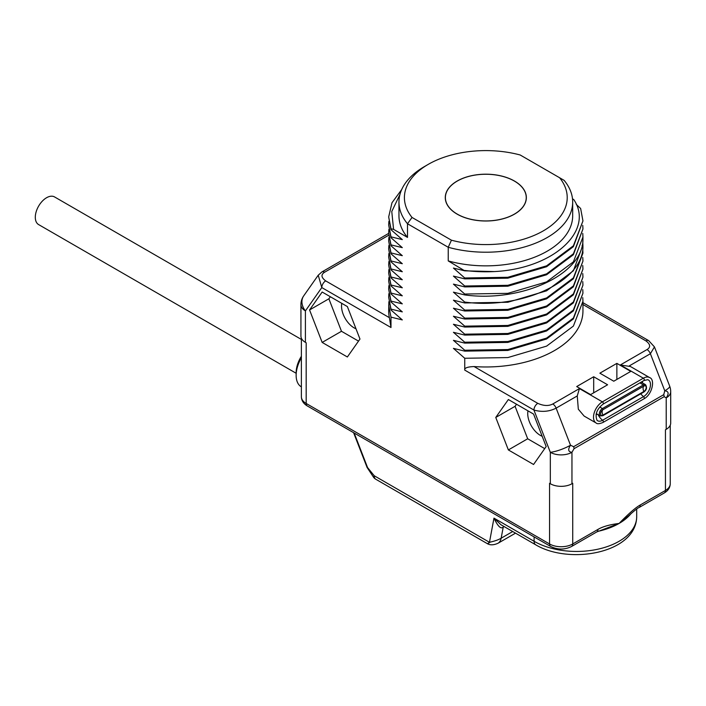 <?xml version="1.0" encoding="UTF-8"?>
<svg xmlns="http://www.w3.org/2000/svg" width="706" height="706" viewBox="0 0 706 706"><rect width="100%" height="100%" fill="white"/><g stroke="black" fill="none" stroke-linecap="round" stroke-linejoin="round"><path stroke-width="1.06" d="M305.407 342.348A15.294 8.834 180 0 1 300.933 336.1L300.933 304.657A15.294 8.834 180 0 0 305.407 310.896L305.407 342.348L306.183 342.789L306.183 403.461A16.388 9.46 180 0 1 301.383 396.763L301.383 338.236M664.32 492.938A5.463 3.151 -120 0 0 665.449 490.441A16.388 9.46 180 0 0 670.25 483.751C670.126 487.59 668.15 490.652 664.32 492.938L639.106 507.499A5.463 3.151 -120 0 0 640.236 504.993C635.418 507.711 628.375 513.862 619.091 523.446C609.808 524.576 602.765 526.57 597.947 529.412A5.463 3.151 -120 0 1 596.817 531.909L571.604 546.47C564.632 549.895 557.661 549.895 550.689 546.47A5.463 3.151 -60 0 1 549.559 543.964L549.559 483.301L550.327 483.751A15.294 8.834 180 0 0 571.957 483.751L572.734 483.301L572.734 543.964A16.388 9.46 180 0 1 549.559 543.964L306.183 403.461A5.463 3.151 -60 0 0 307.313 405.959C303.483 403.673 301.506 400.611 301.383 396.763M399.967 194.424L391.768 211.526L393.586 229.371L390.992 228.815L390.992 229.706L402.305 239.616L390.992 236.845L390.992 237.737L402.305 247.647L390.992 244.876L390.992 245.767L402.305 255.678L390.992 252.907L390.992 253.798L402.305 263.709L390.992 260.938L390.992 261.829L402.305 271.739L390.992 268.96L390.992 269.86L402.305 279.761L390.992 276.99L390.992 277.882L402.305 287.792L390.992 285.021L390.992 285.912L402.305 295.823L390.992 293.052L390.992 293.943L402.305 303.854L390.992 301.083L390.992 301.974L402.305 311.884L390.992 309.113L390.992 310.005L402.305 319.915L390.992 317.135L390.992 327.522L389.394 317.674A97.137 56.083 0 0 1 388.679 310.896L388.882 301.683M393.586 229.371L407.494 237.401L407.494 223.749L448.239 247.276L451.434 240.19A81.402 46.993 0 0 0 543.373 230.827A81.402 46.993 0 0 0 559.602 177.744L520.198 154.993A81.402 46.993 0 0 0 428.251 164.366A81.402 46.993 0 0 0 412.03 217.448L407.494 223.749A86.864 50.152 0 0 1 398.952 202.057A86.864 50.152 0 0 1 424.394 166.598L428.251 164.366M572.681 202.057L572.681 215.709A86.864 50.152 180 0 1 448.239 260.92L448.239 247.276A86.864 50.152 0 0 0 572.681 202.057A86.864 50.152 0 0 0 564.129 180.365L559.602 177.744M448.239 260.92L464.742 270.839L494.279 271.572C553.733 268.73 594.69 230.403 573.757 199.569L572.504 198.845M576.255 204.405L580.641 208.499L582.953 220.943L573.387 245.776L546.594 265.835L507.843 277.281L464.742 277.979L453.428 268.068L464.742 270.839M464.742 277.979L464.742 278.87L507.843 278.173L546.594 266.727L573.387 246.668L582.953 220.943M582.759 225.408L582.953 228.973L573.387 253.807L546.594 273.866L507.843 285.312L464.742 286.009L453.428 276.099L464.742 278.87M464.742 286.009L464.742 286.901L507.843 286.204L546.594 274.758L573.396 254.698L582.953 228.973M582.759 233.439L582.953 237.004L573.396 261.838L546.594 281.897L507.843 293.343L464.742 294.04L453.428 284.13L464.742 286.901M464.742 294.04L464.742 294.931C522.131 302.715 583.897 273.857 582.935 238.902L582.953 237.004M582.759 241.47L582.935 246.032C583.897 280.997 522.131 309.855 464.742 302.071L453.428 292.16L464.742 294.931M464.742 302.071L464.742 302.962L507.835 302.265L546.594 290.819L573.396 270.76L582.953 245.035M582.759 249.492L582.953 253.066L573.396 277.899L546.594 297.95L507.835 309.396L464.742 310.093L453.428 300.191L464.742 302.962M464.742 310.093L464.742 310.993L507.835 310.296L546.594 298.841L573.396 278.791L582.953 253.066M582.759 257.522L582.953 261.096L573.396 285.921L546.594 305.98L507.835 317.426L464.742 318.124L453.428 308.213L464.742 310.993M464.742 318.124L464.742 319.015L507.835 318.318L546.594 306.872L573.387 286.821L582.953 261.096M582.759 265.553L582.953 269.118L573.387 293.952L546.594 314.011L507.835 325.457L464.742 326.154L453.428 316.244L464.742 319.015M464.742 326.154L464.742 327.046L507.843 326.349L546.594 314.902L573.387 294.843L582.953 269.118M582.759 273.584L582.953 277.149L573.387 301.983L546.594 322.042L507.843 333.488L464.742 334.185L453.428 324.275L464.742 327.046M464.742 334.185L464.742 335.076L507.843 334.379L546.594 322.933L573.387 302.874L582.953 277.149M582.759 281.615L582.953 285.18L573.387 310.013L546.594 330.073L507.843 341.519L464.742 342.216L453.428 332.305L464.742 335.076M464.742 342.216L464.742 343.107L507.843 342.41L546.594 330.964L573.387 310.905L582.953 285.18M582.759 289.645L582.953 293.211L573.387 318.044L546.594 338.103L507.843 349.549L464.742 350.247L453.428 340.336L464.742 343.107M464.742 350.247L464.742 351.138L507.843 350.441L546.594 338.995L573.387 318.935L582.953 293.211M582.759 297.667L582.953 301.241L573.387 326.075L546.594 346.125L507.843 357.571L464.742 358.269L453.428 348.367L464.742 351.138M464.742 358.269L464.742 370.103C464.274 368.002 467.39 366.82 474.07 366.564A97.137 56.083 0 0 0 582.953 310.896L582.953 301.241M347.37 356.98L359.972 339.056L347.37 306.572L322.165 292.028L309.563 309.952L322.165 342.428L347.37 356.98M533.568 464.486L546.17 446.554L533.568 414.078L508.364 399.525L495.762 417.449L508.364 449.934L533.568 464.486M640.236 504.993L665.449 490.441L665.449 429.777L666.217 429.327A15.294 8.834 180 0 0 670.7 423.079L670.7 391.636A15.294 8.834 180 0 1 666.217 397.884L664.152 396.684A4.368 2.524 -120 0 0 663.737 394.663L573.616 446.695A4.368 2.524 60 0 1 574.031 448.716L571.957 452.299A15.294 8.834 180 0 1 550.327 452.299L533.93 410.045C541.873 412.278 549.268 411.642 556.125 408.139L570.51 445.221L573.616 446.695M639.106 507.499C638.153 507.667 634.491 510.57 628.102 516.21L619.091 523.446L596.817 531.909M512.715 531.53L501.154 538.21C498.498 539.808 494.597 541.167 489.47 542.287L493.971 518.125L500.96 524.743L535.686 544.794C569.521 565.029 636.141 553.169 636.688 516.757A60.098 34.7 0 0 1 599.597 548.809A60.098 34.7 0 0 1 534.107 541.29L534.107 536.895M535.686 544.794A7.651 4.412 120 0 1 534.107 541.29L493.971 518.125C497.871 526.385 500.96 529.376 503.237 527.082L504.119 526.57M353.582 432.672L367.076 467.443L373.695 477.459L374.206 475.738L489.47 542.287C486.963 544.017 487.069 544.079 489.779 542.464M503.519 526.217A5.463 3.151 60 0 0 503.237 527.082L501.154 538.21A16.388 9.46 60 0 1 497.977 543.276C493.67 545.173 490.158 545.314 487.44 543.708L375.786 479.242A7.651 4.412 -60 0 1 374.206 475.738L367.561 467.548L354.165 433.007M301.383 386.879L301.338 386.862A25.134 14.508 -60 0 1 296.141 375.354A25.134 14.508 -60 0 1 301.383 357.774M296.141 375.354L296.141 372.68A21.851 12.62 -60 0 1 301.383 356.256M390.992 317.135L388.679 305.257M390.992 309.113L388.679 297.226L390.992 310.005M388.679 297.226L388.882 293.661M390.992 301.083L388.679 289.195L390.992 301.974M388.679 289.195L388.882 285.63M390.992 293.052L388.679 281.165L390.992 293.943M388.679 281.165L388.882 277.599M390.992 285.021L388.679 273.134L390.992 285.912M388.679 273.134L388.882 269.568M390.992 276.99L388.679 265.112L390.992 277.882M388.679 265.112L388.882 261.538M390.992 268.96L388.679 257.081L390.992 269.86M388.679 257.081L388.882 253.507M390.992 260.938L388.679 249.05L390.992 261.829M388.679 249.05L388.882 245.485M390.992 252.907L388.679 241.02L390.992 253.798M388.679 241.02L388.882 237.454M390.992 244.876L388.679 232.989L390.992 245.767M388.679 232.989L388.882 229.424M390.992 236.845L388.679 224.958L390.992 237.737M388.679 224.958L388.882 221.393M390.992 228.815L388.679 216.936L390.992 229.706M388.679 216.936L391.989 202.754L401.688 189.57M407.494 237.401A86.864 50.152 180 0 1 398.952 215.709L398.952 202.057M521.787 155.92L520.763 155.32M412.03 217.448L451.434 240.19M514.48 214.147A40.533 23.404 180 0 1 470.302 219.222A40.533 23.404 180 0 1 445.274 197.592A40.533 23.404 180 0 1 457.153 181.045A40.533 23.404 0 0 1 501.331 175.97A40.533 23.404 0 0 1 526.349 197.592A40.533 23.404 0 0 1 514.48 214.147M457.232 214.103A40.427 23.342 0 0 0 501.286 219.16A40.427 23.342 0 0 0 526.244 197.592A40.427 23.342 0 0 0 514.4 181.089A40.427 23.342 0 0 0 470.346 176.032A40.427 23.342 0 0 0 445.389 197.592A40.427 23.342 0 0 0 457.232 214.103M464.742 270.451A97.137 56.083 0 0 0 494.279 271.572M630.502 366.546L620.38 364.949L647.04 349.558A5.463 3.151 60 0 1 650.385 353.724L654.453 346.911L648.69 340.636L582.953 302.68M616.867 363.369L599.871 373.183L613.779 381.214L630.776 371.4L616.867 363.369L616.867 379.422M607.601 384.779L593.693 376.748L576.696 386.561L590.604 394.592L607.601 384.779M666.217 429.327L666.217 397.884C669.147 393.604 668.661 391.239 664.77 390.797L663.737 394.663M474.07 366.564L537.795 403.355C543.673 405.959 548.668 406.162 552.78 403.982L579.432 388.591L577.252 395.942L578.32 409.198L584.136 416.072L596.111 422.982A12.567 7.254 -60 0 1 594.178 412.913A12.567 7.254 -60 0 1 602.386 401.846L643.342 378.204L620.38 364.949M550.327 483.751L550.327 452.299A15.294 3.23 -21.2 0 0 570.51 445.221C567.721 449.519 568.206 451.884 571.957 452.299L571.957 483.751M599.747 407.009L602.412 408.553A4.368 2.524 -60 0 0 599.562 412.401A4.368 2.524 -60 0 0 600.232 415.905L602.8 415.728A0.777 0.45 60 0 0 602.924 415.11A3.301 1.906 -60 0 1 600.78 412.569A3.301 1.906 -60 0 1 601.989 410.477A3.301 1.906 -60 0 1 602.924 409.709A5.463 3.151 60 0 0 602.139 411.96A5.463 3.151 -120 0 0 602.924 415.11L643.872 391.468A0.777 0.45 60 0 1 643.748 392.086C646.643 390.074 647.243 387.612 645.549 384.691A4.368 2.524 -60 0 0 643.369 384.911A0.777 0.45 -120 0 1 643.872 386.076A3.301 1.906 -60 0 1 646.211 387.417A3.301 1.906 -60 0 1 643.872 391.468A5.463 3.151 -120 0 1 643.087 388.318A5.463 3.151 60 0 1 643.872 386.076L602.924 409.709A0.777 0.45 -120 0 0 602.412 408.553L643.369 384.911L639.865 382.89M593.693 392.81L593.693 376.748M388.706 235.222L324.592 272.234A5.463 3.151 -120 0 0 321.857 271.969L318.221 275.216L321.804 287.58L305.407 310.896A15.294 12.064 -144.9 0 1 303.712 295.858A15.294 15.294 0 0 0 300.933 304.657M527.982 410.848A17.756 10.255 -120 0 0 540.284 435.346A17.756 10.255 -120 0 0 542.182 436.282M516.527 404.238L515.08 406.303L527.682 438.779L544.723 448.619M508.364 449.934L527.682 438.779M495.762 417.449L515.08 406.303M341.783 303.351A17.756 10.255 -120 0 0 354.085 327.849A17.756 10.255 -120 0 0 355.983 328.775M330.329 296.741L328.881 298.797L341.483 331.282L358.524 341.113M322.165 342.428L341.483 331.282M309.563 309.952L328.881 298.797M296.141 373.262L38.609 224.579A15.956 9.213 -60 0 1 35.3 217.271A15.956 9.213 -60 0 1 42.263 201.21A15.956 9.213 -60 0 1 54.565 196.939L301.383 339.436M497.977 543.276L515.521 533.154M324.592 272.234C320.806 274.608 321.168 277.493 325.669 280.882A5.463 3.151 120 0 0 321.804 287.58L390.992 327.522M464.742 370.103L533.93 410.045A5.463 3.151 120 0 1 537.795 403.355M597.947 529.412L572.734 543.964A5.463 3.151 -120 0 1 571.604 546.47M664.152 396.684L574.031 448.716M665.449 477.062L665.449 429.777M631.217 513.386A60.098 34.7 180 0 1 619.091 523.446A60.098 34.7 180 0 1 597.77 531.389M367.076 467.443A2.189 0.459 -21.2 0 0 367.561 467.548M325.669 280.882L389.394 317.674M582.071 245.617L582.935 246.032M647.04 349.558C650.817 347.184 650.464 344.299 645.964 340.91L582.953 304.533M645.964 340.91A5.463 3.151 -60 0 1 648.69 340.636M579.432 388.591L602.386 401.846A1.359 0.785 -120 0 1 603.277 403.038A1.359 0.785 -120 0 1 603.065 404.132C596.799 409.109 594.787 414.501 597.029 420.308A9.866 5.701 -60 0 0 602.562 420.264A1.359 0.785 60 0 1 603.303 421.456A1.359 0.785 60 0 1 603.065 422.426C599.447 423.927 597.126 424.112 596.111 422.982M670.7 391.636A15.294 15.294 0 0 0 669.667 386.103A15.294 3.23 158.8 0 1 664.77 390.797L650.385 353.724L629.258 365.92M577.252 395.942L556.125 408.139A5.463 3.151 60 0 0 552.78 403.982M603.065 404.132L644.022 380.49A1.359 0.785 -120 0 0 644.225 379.396A1.359 0.785 -120 0 0 643.342 378.204A12.567 7.254 -60 0 1 649.617 377.578L630.396 366.485M597.32 414.219A5.604 3.239 -60 0 1 596.04 414.537M598.07 414.651A10.925 6.31 -120 0 0 602.562 420.264L643.51 396.622A1.359 0.785 60 0 1 644.26 397.813A1.359 0.785 60 0 1 644.022 398.784C652.326 394.504 655.309 379.263 649.617 377.578M644.022 380.49L647.764 379.713A9.866 5.701 -60 0 1 650.12 387.338A9.866 5.701 -60 0 1 643.51 396.622A10.925 6.31 -120 0 1 640.774 393.798M642.16 381.558A5.604 3.239 -60 0 1 642.636 383.005M641.127 382.158A4.368 2.524 -60 0 1 641.322 382.255L645.549 384.691M670.25 483.751L670.25 425.215M636.688 509.044L636.688 516.757M550.689 546.47L307.313 405.959M373.695 477.459A7.651 7.651 0 0 0 375.786 479.242M388.679 233.386L321.857 271.969M526.244 199.313L526.244 197.592M445.389 199.313L445.389 197.592M654.453 346.911L669.667 386.103M644.022 398.784L603.065 422.426M643.748 392.086L602.8 415.728M600.232 415.905L596.261 413.61M318.221 275.216L303.712 295.858"/></g></svg>
